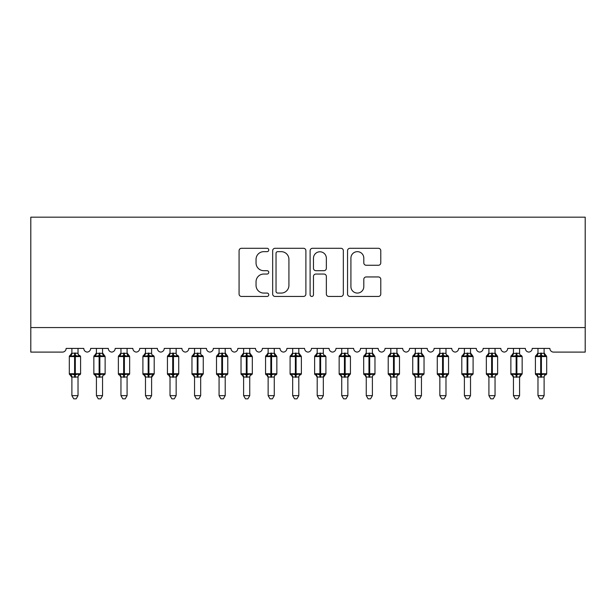 <?xml version="1.0" encoding="UTF-8"?>
<svg xmlns="http://www.w3.org/2000/svg" width="616" height="616" viewBox="0 0 616 616"><rect width="100%" height="100%" fill="white"/><g stroke="black" fill="none" stroke-linecap="round" stroke-linejoin="round"><path stroke-width="0.92" d="M268.753 249.973A1.686 1.686 0 0 0 267.067 248.286L241.48 248.286A2.41 2.41 0 0 0 239.077 250.697L239.077 294.04A2.41 2.41 0 0 0 241.48 296.45L267.067 296.45A1.686 1.686 0 0 0 268.753 294.764A1.686 1.686 0 0 0 267.067 293.077L263.756 293.077A7.708 7.708 0 0 1 256.048 285.37L256.048 281.758A7.708 7.708 0 0 1 263.756 274.051L267.067 274.051A1.686 1.686 0 0 0 268.753 272.372A1.686 1.686 0 0 0 267.067 270.686L263.756 270.686A7.708 7.708 0 0 1 256.048 262.978L256.048 259.367A7.708 7.708 0 0 1 263.756 251.659L267.067 251.659A1.686 1.686 0 0 0 268.753 249.973M378.37 265.265A2.41 2.41 0 0 0 380.78 262.855L380.78 250.697A2.41 2.41 0 0 0 378.37 248.286L349.957 248.286A2.41 2.41 0 0 0 347.547 250.697L347.547 294.04A2.41 2.41 0 0 0 349.957 296.45L378.37 296.45A2.41 2.41 0 0 0 380.78 294.04L380.78 279.348A2.41 2.41 0 0 0 378.37 276.946L366.212 276.946A2.41 2.41 0 0 0 363.802 279.348L363.802 286.632A6.445 6.445 0 0 1 357.365 293.077A6.445 6.445 0 0 1 350.92 286.632L350.92 258.104A6.445 6.445 0 0 1 357.365 251.659A6.445 6.445 0 0 1 363.802 258.104L363.802 262.855A2.41 2.41 0 0 0 366.212 265.265L378.37 265.265M585.2 327.566L585.2 217.171L30.8 217.171L30.8 352.098L62.447 352.098A3.681 3.681 0 0 0 66.128 348.417L83.784 348.417A3.681 3.681 0 0 0 87.218 352.082A3.681 3.681 0 0 0 90.652 348.417L108.316 348.417A3.681 3.681 0 0 0 111.75 352.082A3.681 3.681 0 0 0 115.184 348.417L132.848 348.417A3.681 3.681 0 0 0 136.282 352.082A3.681 3.681 0 0 0 139.716 348.417L157.38 348.417A3.681 3.681 0 0 0 160.815 352.082A3.681 3.681 0 0 0 164.249 348.417L181.912 348.417A3.681 3.681 0 0 0 185.347 352.082A3.681 3.681 0 0 0 188.781 348.417L206.445 348.417A3.681 3.681 0 0 0 209.879 352.082A3.681 3.681 0 0 0 213.313 348.417L230.969 348.417A3.681 3.681 0 0 0 234.403 352.082A3.681 3.681 0 0 0 237.838 348.417L255.501 348.417A3.681 3.681 0 0 0 258.936 352.082A3.681 3.681 0 0 0 262.37 348.417L280.034 348.417A3.681 3.681 0 0 0 283.468 352.082A3.681 3.681 0 0 0 286.902 348.417L304.566 348.417A3.681 3.681 0 0 0 308 352.082A3.681 3.681 0 0 0 311.434 348.417L329.098 348.417A3.681 3.681 0 0 0 332.532 352.082A3.681 3.681 0 0 0 335.966 348.417L353.63 348.417A3.681 3.681 0 0 0 357.064 352.082A3.681 3.681 0 0 0 360.499 348.417L378.162 348.417A3.681 3.681 0 0 0 381.597 352.082A3.681 3.681 0 0 0 385.031 348.417L402.687 348.417A3.681 3.681 0 0 0 406.121 352.082A3.681 3.681 0 0 0 409.555 348.417L427.219 348.417A3.681 3.681 0 0 0 430.653 352.082A3.681 3.681 0 0 0 434.088 348.417L451.751 348.417A3.681 3.681 0 0 0 455.185 352.082A3.681 3.681 0 0 0 458.62 348.417L476.284 348.417A3.681 3.681 0 0 0 479.718 352.082A3.681 3.681 0 0 0 483.152 348.417L500.816 348.417A3.681 3.681 0 0 0 504.25 352.082A3.681 3.681 0 0 0 507.684 348.417L525.348 348.417A3.681 3.681 0 0 0 528.782 352.082A3.681 3.681 0 0 0 532.216 348.417L549.872 348.417A3.681 3.681 0 0 0 553.553 352.098L585.2 352.098L585.2 327.566L30.8 327.566M305.89 250.697A2.41 2.41 0 0 0 303.488 248.286L275.075 248.286A2.41 2.41 0 0 0 272.665 250.697L272.665 294.04A2.41 2.41 0 0 0 275.075 296.45L303.488 296.45A2.41 2.41 0 0 0 305.89 294.04L305.89 250.697M312.512 248.286L340.925 248.286A2.41 2.41 0 0 1 343.335 250.697L343.335 294.04A2.41 2.41 0 0 1 340.925 296.45L328.767 296.45A2.41 2.41 0 0 1 326.357 294.04L326.357 276.461A2.41 2.41 0 0 0 323.954 274.051L315.885 274.051A2.41 2.41 0 0 0 313.475 276.461L313.475 294.764A1.686 1.686 0 0 1 311.796 296.45A1.686 1.686 0 0 1 310.11 294.764L310.11 250.697A2.41 2.41 0 0 1 312.512 248.286M277.724 251.659A1.686 1.686 0 0 0 276.037 253.345L276.037 291.391A1.686 1.686 0 0 0 277.724 293.077L281.212 293.077A7.708 7.708 0 0 0 288.919 285.37L288.919 259.367A7.708 7.708 0 0 0 281.212 251.659L277.724 251.659M326.357 258.22A6.445 6.445 0 0 0 319.92 251.782A6.445 6.445 0 0 0 313.475 258.22L313.475 268.276A2.41 2.41 0 0 0 315.885 270.686L323.954 270.686A2.41 2.41 0 0 0 326.357 268.276L326.357 258.22M78.024 348.417L78.024 353.291A2.695 2.572 180 0 0 79.441 355.54L78.91 356.333L75.321 355.471L71.002 356.333L70.116 355.417A1.224 1.224 0 0 0 69.315 356.572L69.315 373.743A1.224 1.224 0 0 0 70.116 374.898L71.002 373.981L74.59 374.844L78.91 373.981L79.441 374.774A2.695 2.572 -0 0 0 78.024 377.038L71.887 377.038A2.695 2.572 -0 0 0 70.47 374.774L70.47 374.774M71.887 348.417L71.887 353.407L74.59 353.045L74.59 373.743L80.596 373.743L80.596 356.572L69.315 356.572L69.315 373.743L74.59 373.743L74.59 377.269M78.024 377.038L78.024 395.634L71.887 395.634L71.887 377.023M74.59 353.045L78.024 353.291M71.002 356.333L71.887 353.407M75.321 377.269L75.321 353.045L78.024 353.407L78.91 356.333M78.024 353.407L78.409 354.955M71.002 373.981L71.887 376.907M78.91 373.981L78.024 376.907M78.024 395.634L76.184 398.829L73.728 398.829L71.887 395.634M79.795 374.898L80.596 373.743A1.224 1.224 0 0 1 80.534 374.143M102.556 348.417L102.556 353.291A2.695 2.572 180 0 0 103.973 355.54L103.442 356.333L99.854 355.471L95.534 356.333L94.648 355.417A1.224 1.224 0 0 0 93.848 356.572L93.848 373.743A1.224 1.224 0 0 0 94.648 374.898L93.848 373.743L105.128 373.743L105.128 356.572L102.556 352.883L104.327 355.417A1.224 1.224 0 0 1 104.674 355.617M104.327 374.898L105.128 373.743A1.224 1.224 0 0 1 105.059 374.143M102.556 377.038L96.419 377.038A2.695 2.572 -0 0 0 95.003 374.774L95.534 373.981L99.122 374.844L103.442 373.981L103.973 374.774A2.695 2.572 -0 0 0 102.556 377.038L102.556 395.634L100.708 398.829L98.26 398.829L96.419 395.634L96.419 377.023M127.081 348.417L127.081 353.291A2.695 2.572 180 0 0 128.498 355.54L127.974 356.333L124.386 355.471L120.058 356.333L119.181 355.417A1.224 1.224 0 0 0 118.372 356.572L118.372 373.743A1.224 1.224 0 0 0 119.181 374.898L118.372 373.743L129.66 373.743L129.66 356.572L127.081 352.883L128.852 355.417A1.224 1.224 0 0 1 129.206 355.617M128.852 374.898L129.66 373.743A1.224 1.224 0 0 1 129.591 374.143M127.081 377.038L120.952 377.038A2.695 2.572 -0 0 0 119.535 374.774L120.058 373.981L123.647 374.844L127.974 373.981L128.498 374.774A2.695 2.572 -0 0 0 127.081 377.038L127.081 395.634L125.241 398.829L122.792 398.829L120.952 395.634L120.952 377.023M151.613 348.417L151.613 353.291A2.695 2.572 180 0 0 153.03 355.54L152.506 356.333L148.918 355.471L144.591 356.333L143.713 355.417A1.224 1.224 0 0 0 142.904 356.572L142.904 373.743A1.224 1.224 0 0 0 143.713 374.898L142.904 373.743L154.192 373.743A1.224 1.224 0 0 1 154.123 374.143M151.613 377.038L145.484 377.038A2.695 2.572 -0 0 0 144.067 374.774L144.591 373.981L148.179 374.844L152.506 373.981L153.03 374.774A2.695 2.572 -0 0 0 151.613 377.038L151.613 395.634L149.773 398.829L147.324 398.829L145.484 395.634L145.484 377.023M176.145 348.417L176.145 353.291A2.695 2.572 180 0 0 177.562 355.54L177.038 356.333L173.45 355.471L169.123 356.333L168.245 355.417A1.224 1.224 0 0 0 167.436 356.572L167.436 373.743A1.224 1.224 0 0 0 168.245 374.898L167.436 373.743L178.725 373.743A1.224 1.224 0 0 1 178.655 374.143M176.145 377.038L170.016 377.038A2.695 2.572 -0 0 0 168.599 374.774L169.123 373.981L172.711 374.844L177.038 373.981L177.562 374.774A2.695 2.572 -0 0 0 176.145 377.038L176.145 395.634L174.305 398.829L171.856 398.829L170.016 395.634L170.016 377.023M96.419 377.431L95.003 374.774M96.419 395.634L102.556 395.634M96.419 348.417L96.419 353.407L102.556 353.291M95.534 356.333L96.419 353.407M102.941 354.955L103.442 356.333M95.534 373.981L96.419 376.907M103.442 373.981L102.556 376.907M120.952 377.431L119.535 374.774M120.952 395.634L127.081 395.634M120.952 348.417L120.952 353.407L127.081 353.291M120.058 356.333L120.952 353.407M127.474 354.955L127.974 356.333M120.058 373.981L120.952 376.907M127.974 373.981L127.089 376.907M145.484 377.431L144.067 374.774M153.384 374.898L151.613 377.431L154.192 373.743L154.192 356.572L142.904 356.572L145.484 352.883M145.484 395.634L151.613 395.634M145.484 348.417L145.484 353.407L151.613 353.291M144.591 356.333L145.484 353.407M152.006 354.955L152.506 356.333M144.591 373.981L145.484 376.907M152.506 373.981L151.621 376.907M170.016 377.431L168.599 374.774M177.916 374.898L176.145 377.431L178.725 373.743L178.725 356.572L167.436 356.572L170.016 352.883M170.016 395.634L176.145 395.634M170.016 348.417L170.008 353.407L176.145 353.291M169.123 356.333L170.008 353.407M176.53 354.955L177.038 356.333M169.123 373.981L170.008 376.907M177.038 373.981L176.145 376.907M200.677 348.417L200.677 353.291A2.695 2.572 180 0 0 202.094 355.54L201.571 356.333L197.982 355.471L193.655 356.333L192.777 355.417A1.224 1.224 0 0 0 191.969 356.572L191.969 373.743A1.224 1.224 0 0 0 192.777 374.898L191.969 373.743L203.249 373.743A1.224 1.224 0 0 1 203.188 374.143M200.677 377.038L194.541 377.038A2.695 2.572 -0 0 0 193.124 374.774L193.655 373.981L197.243 374.844L201.571 373.981L202.094 374.774A2.695 2.572 -0 0 0 200.677 377.038L200.677 395.634L198.837 398.829L196.389 398.829L194.541 395.634L194.541 377.023M194.541 377.431L193.124 374.774M202.448 374.898L200.677 377.431L203.249 373.743L203.249 356.572L191.969 356.572L194.541 352.883M194.541 395.634L200.677 395.634M194.541 348.417L194.541 353.407L200.677 353.291M193.655 356.333L194.541 353.407M201.062 354.955L201.571 356.333M193.655 373.981L194.541 376.907M201.571 373.981L200.677 376.907M225.21 348.417L225.21 353.291A2.695 2.572 180 0 0 226.626 355.54L226.095 356.333L222.507 355.471L218.187 356.333L217.302 355.417A1.224 1.224 0 0 0 216.501 356.572L216.501 373.743A1.224 1.224 0 0 0 217.302 374.898L216.501 373.743L227.781 373.743L227.781 356.572L225.21 352.883L226.981 355.417A1.224 1.224 0 0 1 227.335 355.617M226.981 374.898L227.781 373.743A1.224 1.224 0 0 1 227.72 374.143M225.21 377.038L219.073 377.038A2.695 2.572 -0 0 0 217.656 374.774L218.187 373.981L221.775 374.844L226.095 373.981L226.626 374.774A2.695 2.572 -0 0 0 225.21 377.038L225.21 395.634L223.369 398.829L220.913 398.829L219.073 395.634L219.073 377.023M219.073 377.431L217.656 374.774M219.073 395.634L225.21 395.634M219.073 348.417L219.073 353.407L225.21 353.291M218.187 356.333L219.073 353.407M225.595 354.955L226.095 356.333M218.187 373.981L219.073 376.907M226.095 373.981L225.21 376.907M249.742 348.417L249.742 353.291A2.695 2.572 180 0 0 251.159 355.54L250.627 356.333L247.039 355.471L242.719 356.333L241.834 355.417A1.224 1.224 0 0 0 241.033 356.572L241.033 373.743A1.224 1.224 0 0 0 241.834 374.898L241.033 373.743L252.314 373.743L252.314 356.572L249.742 352.883L251.513 355.417A1.224 1.224 0 0 1 251.859 355.617M251.513 374.898L252.314 373.743A1.224 1.224 0 0 1 252.244 374.143M249.742 377.038L243.605 377.038A2.695 2.572 -0 0 0 242.188 374.774L242.719 373.981L246.308 374.844L250.627 373.981L251.159 374.774A2.695 2.572 -0 0 0 249.742 377.038L249.742 395.634L247.901 398.829L245.445 398.829L243.605 395.634L243.605 377.023M243.605 377.431L242.188 374.774M243.605 395.634L249.742 395.634M243.605 348.417L243.605 353.407L249.742 353.291M242.719 356.333L243.605 353.407M250.127 354.955L250.627 356.333M242.719 373.981L243.605 376.907M250.627 373.981L249.742 376.907M274.266 348.417L274.266 353.291A2.695 2.572 180 0 0 275.691 355.54L275.16 356.333L271.571 355.471L267.244 356.333L266.366 355.417A1.224 1.224 0 0 0 265.558 356.572L265.558 373.743A1.224 1.224 0 0 0 266.366 374.898L265.558 373.743L276.846 373.743L276.846 356.572L274.266 352.883L276.037 355.417A1.224 1.224 0 0 1 276.392 355.617M276.037 374.898L276.846 373.743A1.224 1.224 0 0 1 276.776 374.143M274.266 377.038L268.137 377.038A2.695 2.572 -0 0 0 266.72 374.774L267.244 373.981L270.832 374.844L275.16 373.981L275.691 374.774A2.695 2.572 -0 0 0 274.266 377.038L274.266 395.634L272.426 398.829L269.977 398.829L268.137 395.634L268.137 377.023M268.137 377.431L266.72 374.774M268.137 395.634L274.266 395.634M268.137 348.417L268.137 353.407L274.266 353.291M267.244 356.333L268.137 353.407M274.659 354.955L275.16 356.333M267.244 373.981L268.137 376.907M275.16 373.981L274.274 376.907M298.798 348.417L298.798 353.291A2.695 2.572 180 0 0 300.215 355.54L299.692 356.333L296.103 355.471L291.776 356.333L290.898 355.417A1.224 1.224 0 0 0 290.09 356.572L290.09 373.743A1.224 1.224 0 0 0 290.898 374.898L290.09 373.743L301.378 373.743L301.378 356.572L298.798 352.883L300.57 355.417A1.224 1.224 0 0 1 300.924 355.617M300.57 374.898L301.378 373.743A1.224 1.224 0 0 1 301.309 374.143M298.798 377.038L292.669 377.038A2.695 2.572 -0 0 0 291.252 374.774L291.776 373.981L295.364 374.844L299.692 373.981L300.215 374.774A2.695 2.572 -0 0 0 298.798 377.038L298.798 395.634L296.958 398.829L294.51 398.829L292.669 395.634L292.669 377.023M292.669 377.431L291.252 374.774M292.669 395.634L298.798 395.634M292.669 348.417L292.669 353.407L298.798 353.291M291.776 356.333L292.669 353.407M299.191 354.955L299.692 356.333M291.776 373.981L292.669 376.907M299.692 373.981L298.806 376.907M323.331 348.417L323.331 353.291A2.695 2.572 180 0 0 324.748 355.54L324.224 356.333L320.636 355.471L316.308 356.333L315.43 355.417A1.224 1.224 0 0 0 314.622 356.572L314.622 373.743A1.224 1.224 0 0 0 315.43 374.898L314.622 373.743L325.91 373.743A1.224 1.224 0 0 1 325.841 374.143M323.331 377.038L317.202 377.038A2.695 2.572 -0 0 0 315.785 374.774L316.308 373.981L319.897 374.844L324.224 373.981L324.748 374.774A2.695 2.572 -0 0 0 323.331 377.038L323.331 395.634L321.49 398.829L319.042 398.829L317.202 395.634L317.202 377.023M317.202 377.431L315.785 374.774M325.102 374.898L323.331 377.431L325.91 373.743L325.91 356.572L314.622 356.572L317.202 352.883M317.202 395.634L323.331 395.634M317.202 348.417L317.194 353.407L323.331 353.291M316.308 356.333L317.194 353.407M323.716 354.955L324.224 356.333M316.308 373.981L317.194 376.907M324.224 373.981L323.331 376.907M347.863 348.417L347.863 353.291A2.695 2.572 180 0 0 349.28 355.54L348.756 356.333L345.168 355.471L340.84 356.333L339.963 355.417A1.224 1.224 0 0 0 339.154 356.572L339.154 373.743A1.224 1.224 0 0 0 339.963 374.898L339.154 373.743L350.442 373.743A1.224 1.224 0 0 1 350.373 374.143M347.863 377.038L341.734 377.038A2.695 2.572 -0 0 0 340.309 374.774L340.84 373.981L344.429 374.844L348.756 373.981L349.28 374.774A2.695 2.572 -0 0 0 347.863 377.038L347.863 395.634L346.023 398.829L343.574 398.829L341.734 395.634L341.734 377.023M341.734 377.431L340.309 374.774M349.634 374.898L347.863 377.431L350.442 373.743L350.442 356.572L339.154 356.572L341.734 352.883M341.734 395.634L347.863 395.634M341.734 348.417L341.726 353.407L347.863 353.291M340.84 356.333L341.726 353.407M348.248 354.955L348.756 356.333M340.84 373.981L341.726 376.907M348.756 373.981L347.863 376.907M372.395 348.417L372.395 353.291A2.695 2.572 180 0 0 373.812 355.54L373.281 356.333L369.692 355.471L365.373 356.333L364.487 355.417A1.224 1.224 0 0 0 363.686 356.572L363.686 373.743A1.224 1.224 0 0 0 364.487 374.898L363.686 373.743L374.967 373.743L374.967 356.572L372.395 352.883L374.166 355.417A1.224 1.224 0 0 1 374.52 355.617M374.166 374.898L374.967 373.743A1.224 1.224 0 0 1 374.905 374.143M372.395 377.038L366.258 377.038A2.695 2.572 -0 0 0 364.841 374.774L365.373 373.981L368.961 374.844L373.281 373.981L373.812 374.774A2.695 2.572 -0 0 0 372.395 377.038L372.395 395.634L370.555 398.829L368.099 398.829L366.258 395.634L366.258 377.023M366.258 377.431L364.841 374.774M366.258 395.634L372.395 395.634M366.258 348.417L366.258 353.407L372.395 353.291M365.373 356.333L366.258 353.407M372.78 354.955L373.281 356.333M365.373 373.981L366.258 376.907M373.281 373.981L372.395 376.907M396.927 348.417L396.927 353.291A2.695 2.572 180 0 0 398.344 355.54L397.813 356.333L394.225 355.471L389.905 356.333L389.019 355.417A1.224 1.224 0 0 0 388.219 356.572L388.219 373.743A1.224 1.224 0 0 0 389.019 374.898L388.219 373.743L399.499 373.743L399.499 356.572L396.927 352.883L398.698 355.417A1.224 1.224 0 0 1 399.053 355.617M398.698 374.898L399.499 373.743A1.224 1.224 0 0 1 399.43 374.143M396.927 377.038L390.79 377.038A2.695 2.572 -0 0 0 389.374 374.774L389.905 373.981L393.493 374.844L397.813 373.981L398.344 374.774A2.695 2.572 -0 0 0 396.927 377.038L396.927 395.634L395.087 398.829L392.631 398.829L390.79 395.634L390.79 377.023M390.79 377.431L389.374 374.774M390.79 395.634L396.927 395.634M390.79 348.417L390.79 353.407L396.927 353.291M389.905 356.333L390.79 353.407M397.312 354.955L397.813 356.333M389.905 373.981L390.79 376.907M397.813 373.981L396.927 376.907M421.46 348.417L421.46 353.291A2.695 2.572 180 0 0 422.876 355.54L422.345 356.333L418.757 355.471L414.429 356.333L413.552 355.417A1.224 1.224 0 0 0 412.751 356.572L412.751 373.743A1.224 1.224 0 0 0 413.552 374.898L412.751 373.743L424.031 373.743L424.031 356.572L421.46 352.883L423.223 355.417A1.224 1.224 0 0 1 423.577 355.617M423.223 374.898L424.031 373.743A1.224 1.224 0 0 1 423.962 374.143M421.46 377.038L415.323 377.038A2.695 2.572 -0 0 0 413.906 374.774L414.429 373.981L418.018 374.844L422.345 373.981L422.876 374.774A2.695 2.572 -0 0 0 421.46 377.038L421.46 395.634L419.612 398.829L417.163 398.829L415.323 395.634L415.323 377.023M415.323 377.431L413.906 374.774M415.323 395.634L421.46 395.634M415.323 348.417L415.323 353.407L421.46 353.291M414.429 356.333L415.323 353.407M421.845 354.955L422.345 356.333M414.429 373.981L415.323 376.907M422.345 373.981L421.46 376.907M445.984 348.417L445.984 353.291A2.695 2.572 180 0 0 447.401 355.54L446.877 356.333L443.289 355.471L438.962 356.333L438.084 355.417A1.224 1.224 0 0 0 437.275 356.572L437.275 373.743A1.224 1.224 0 0 0 438.084 374.898L437.275 373.743L448.563 373.743A1.224 1.224 0 0 1 448.494 374.143M445.984 377.038L439.855 377.038A2.695 2.572 -0 0 0 438.438 374.774L438.962 373.981L442.55 374.844L446.877 373.981L447.401 374.774A2.695 2.572 -0 0 0 445.984 377.038L445.984 395.634L444.144 398.829L441.695 398.829L439.855 395.634L439.855 377.023M439.855 377.431L438.438 374.774M447.755 374.898L445.984 377.431L448.563 373.743L448.563 356.572L437.275 356.572L439.855 352.883M439.855 395.634L445.984 395.634M439.855 348.417L439.855 353.407L445.984 353.291M438.962 356.333L439.855 353.407M446.377 354.955L446.877 356.333M438.962 373.981L439.855 376.907M446.877 373.981L445.992 376.907M470.516 348.417L470.516 353.291A2.695 2.572 180 0 0 471.933 355.54L471.409 356.333L467.821 355.471L463.494 356.333L462.616 355.417A1.224 1.224 0 0 0 461.808 356.572L461.808 373.743A1.224 1.224 0 0 0 462.616 374.898L461.808 373.743L473.096 373.743L473.096 356.572L470.516 352.883L472.287 355.417A1.224 1.224 0 0 1 472.641 355.617M472.287 374.898L473.096 373.743A1.224 1.224 0 0 1 473.026 374.143M470.516 377.038L464.387 377.038A2.695 2.572 -0 0 0 462.97 374.774L463.494 373.981L467.082 374.844L471.409 373.981L471.933 374.774A2.695 2.572 -0 0 0 470.516 377.038L470.516 395.634L468.676 398.829L466.227 398.829L464.387 395.634L464.387 377.023M464.387 377.431L462.97 374.774M464.387 395.634L470.516 395.634M464.387 348.417L464.379 353.407L470.516 353.291M463.494 356.333L464.379 353.407M470.909 354.955L471.409 356.333M463.494 373.981L464.379 376.907M471.409 373.981L470.516 376.907M495.048 348.417L495.048 353.291A2.695 2.572 180 0 0 496.465 355.54L495.942 356.333L492.353 355.471L488.026 356.333L487.148 355.417A1.224 1.224 0 0 0 486.34 356.572L486.34 373.743A1.224 1.224 0 0 0 487.148 374.898L486.34 373.743L497.628 373.743L497.628 356.572L495.048 352.883L496.819 355.417A1.224 1.224 0 0 1 497.174 355.617M496.819 374.898L497.628 373.743A1.224 1.224 0 0 1 497.559 374.143M495.048 377.038L488.919 377.038A2.695 2.572 -0 0 0 487.502 374.774L488.026 373.981L491.614 374.844L495.942 373.981L496.465 374.774A2.695 2.572 -0 0 0 495.048 377.038L495.048 395.634L493.208 398.829L490.76 398.829L488.919 395.634L488.919 377.023M488.919 377.431L487.502 374.774M488.919 395.634L495.048 395.634M488.919 348.417L488.912 353.407L495.048 353.291M488.026 356.333L488.912 353.407M495.433 354.955L495.942 356.333M488.026 373.981L488.912 376.907M495.942 373.981L495.048 376.907M519.581 348.417L519.581 353.291A2.695 2.572 180 0 0 520.997 355.54L520.466 356.333L516.878 355.471L512.558 356.333L511.673 355.417A1.224 1.224 0 0 0 510.872 356.572L510.872 373.743A1.224 1.224 0 0 0 511.673 374.898L510.872 373.743L522.152 373.743A1.224 1.224 0 0 1 522.091 374.143M519.581 377.038L513.444 377.038A2.695 2.572 -0 0 0 512.027 374.774L512.558 373.981L516.146 374.844L520.466 373.981L520.997 374.774A2.695 2.572 -0 0 0 519.581 377.038L519.581 395.634L517.74 398.829L515.292 398.829L513.444 395.634L513.444 377.023M513.444 377.431L512.027 374.774M521.352 374.898L519.581 377.431L522.152 373.743L522.152 356.572L510.872 356.572L513.444 352.883M513.444 395.634L519.581 395.634M513.444 348.417L513.444 353.407L519.581 353.291M512.558 356.333L513.444 353.407M519.966 354.955L520.466 356.333M512.558 373.981L513.444 376.907M520.466 373.981L519.581 376.907M544.113 348.417L544.113 353.291A2.695 2.572 180 0 0 545.53 355.54L544.998 356.333L541.41 355.471L537.09 356.333L536.205 355.417A1.224 1.224 0 0 0 535.404 356.572L535.404 373.743A1.224 1.224 0 0 0 536.205 374.898L535.404 373.743L546.685 373.743L546.685 356.572L544.113 352.883L545.884 355.417A1.224 1.224 0 0 1 546.238 355.617M545.884 374.898L546.685 373.743A1.224 1.224 0 0 1 546.615 374.143M544.113 377.038L537.976 377.038A2.695 2.572 -0 0 0 536.559 374.774L537.09 373.981L540.679 374.844L544.998 373.981L545.53 374.774A2.695 2.572 -0 0 0 544.113 377.038L544.113 395.634L542.273 398.829L539.816 398.829L537.976 395.634L537.976 377.023M537.976 377.431L536.559 374.774M537.976 395.634L544.113 395.634M537.976 348.417L537.976 353.407L544.113 353.291M537.09 356.333L537.976 353.407M544.498 354.955L544.998 356.333M537.09 373.981L537.976 376.907M544.998 373.981L544.113 376.907M70.47 355.54A2.695 2.572 180 0 0 71.887 353.276M99.122 353.045L99.122 356.572L93.848 356.572L96.419 352.883M105.128 356.572L99.122 356.572L99.122 377.269M99.854 377.269L99.854 353.045M95.003 355.54A2.695 2.572 180 0 0 96.419 353.276M123.647 353.045L123.647 356.572L118.372 356.572L120.952 352.883M129.66 356.572L123.647 356.572L123.647 377.269M124.386 377.269L124.386 353.045M119.535 355.54A2.695 2.572 180 0 0 120.952 353.276M148.179 353.045L148.179 377.269M148.918 377.269L148.918 353.045M144.067 355.54A2.695 2.572 180 0 0 145.484 353.276M172.711 353.045L172.711 377.269M173.45 377.269L173.45 353.045M168.599 355.54A2.695 2.572 180 0 0 170.016 353.276M197.243 353.045L197.243 377.269M197.982 377.269L197.982 353.045M193.124 355.54A2.695 2.572 180 0 0 194.541 353.276M221.775 353.045L221.775 356.572L216.501 356.572L219.073 352.883M227.781 356.572L221.775 356.572L221.775 377.269M222.507 377.269L222.507 353.045M217.656 355.54A2.695 2.572 180 0 0 219.073 353.276M246.308 353.045L246.308 356.572L241.033 356.572L243.605 352.883M252.314 356.572L246.308 356.572L246.308 377.269M247.039 377.269L247.039 353.045M242.188 355.54A2.695 2.572 180 0 0 243.605 353.276M270.832 353.045L270.832 356.572L265.558 356.572L268.137 352.883M276.846 356.572L270.832 356.572L270.832 377.269M271.571 377.269L271.571 353.045M266.72 355.54A2.695 2.572 180 0 0 268.137 353.276M295.364 353.045L295.364 356.572L290.09 356.572L292.669 352.883M301.378 356.572L295.364 356.572L295.364 377.269M296.103 377.269L296.103 353.045M291.252 355.54A2.695 2.572 180 0 0 292.669 353.276M319.897 353.045L319.897 377.269M320.636 377.269L320.636 353.045M315.785 355.54A2.695 2.572 180 0 0 317.202 353.276M344.429 353.045L344.429 377.269M345.168 377.269L345.168 353.045M340.309 355.54A2.695 2.572 180 0 0 341.734 353.276M368.961 353.045L368.961 356.572L363.686 356.572L366.258 352.883M374.967 356.572L368.961 356.572L368.961 377.269M369.692 377.269L369.692 353.045M364.841 355.54A2.695 2.572 180 0 0 366.258 353.276M393.493 353.045L393.493 356.572L388.219 356.572L390.79 352.883M399.499 356.572L393.493 356.572L393.493 377.269M394.225 377.269L394.225 353.045M389.374 355.54A2.695 2.572 180 0 0 390.79 353.276M418.018 353.045L418.018 356.572L412.751 356.572L415.323 352.883M424.031 356.572L418.018 356.572L418.018 377.269M418.757 377.269L418.757 353.045M413.906 355.54A2.695 2.572 180 0 0 415.323 353.276M442.55 353.045L442.55 377.269M443.289 377.269L443.289 353.045M438.438 355.54A2.695 2.572 180 0 0 439.855 353.276M467.082 353.045L467.082 356.572L461.808 356.572L464.387 352.883M473.096 356.572L467.082 356.572L467.082 377.269M467.821 377.269L467.821 353.045M462.97 355.54A2.695 2.572 180 0 0 464.387 353.276M491.614 353.045L491.614 356.572L486.34 356.572L488.919 352.883M497.628 356.572L491.614 356.572L491.614 377.269M492.353 377.269L492.353 353.045M487.502 355.54A2.695 2.572 180 0 0 488.919 353.276M516.146 353.045L516.146 377.269M516.878 377.269L516.878 353.045M512.027 355.54A2.695 2.572 180 0 0 513.444 353.276M540.679 353.045L540.679 356.572L535.404 356.572L537.976 352.883M546.685 356.572L540.679 356.572L540.679 377.269M541.41 377.269L541.41 353.045M536.559 355.54A2.695 2.572 180 0 0 537.976 353.276M79.795 355.417L80.596 356.572M69.315 356.572L71.887 352.883M69.315 373.743L71.887 377.431M153.384 355.417L154.192 356.572M177.916 355.417L178.725 356.572M93.848 373.743L93.848 356.572M118.372 373.743L118.372 356.572M142.904 373.743L142.904 356.572M167.436 373.743L167.436 356.572M202.448 355.417L203.249 356.572M191.969 373.743L191.969 356.572M216.501 373.743L216.501 356.572M241.033 373.743L241.033 356.572M265.558 373.743L265.558 356.572M290.09 373.743L290.09 356.572M325.102 355.417L325.91 356.572M314.622 373.743L314.622 356.572M349.634 355.417L350.442 356.572M339.154 373.743L339.154 356.572M363.686 373.743L363.686 356.572M388.219 373.743L388.219 356.572M412.751 373.743L412.751 356.572M447.755 355.417L448.563 356.572M437.275 373.743L437.275 356.572M461.808 373.743L461.808 356.572M486.34 373.743L486.34 356.572M521.352 355.417L522.152 356.572M510.872 373.743L510.872 356.572M535.404 373.743L535.404 356.572"/></g></svg>
